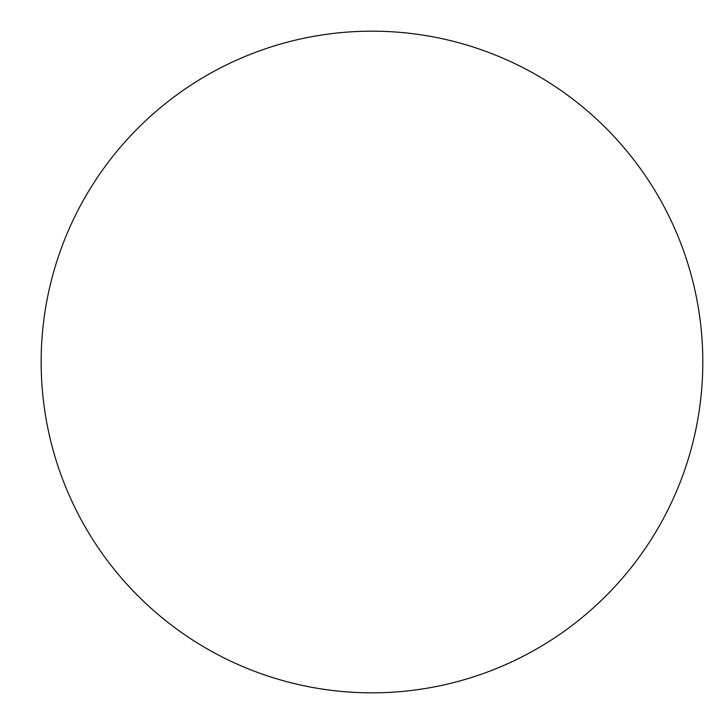 <?xml version="1.0" encoding="UTF-8"?>
<svg xmlns="http://www.w3.org/2000/svg" width="724" height="724" viewBox="0 0 724 724"><rect width="100%" height="100%" fill="white"/><g stroke="black" fill="none" stroke-linecap="round" stroke-linejoin="round"><path stroke-width="1.09" d="M41.15 362A330.823 330.823 0 0 1 537.389 75.495A330.823 330.823 0 0 1 537.389 648.505A330.823 330.823 0 0 1 41.15 362"/></g></svg>
